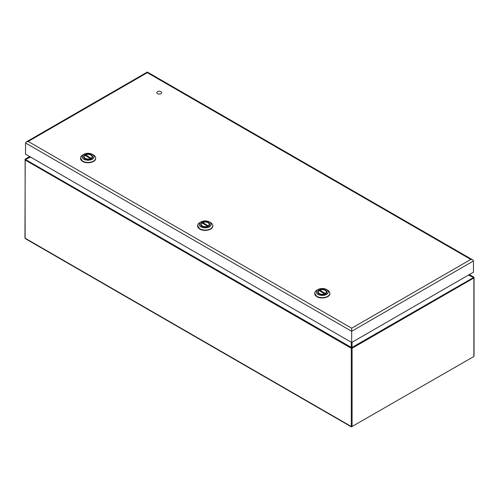 <?xml version="1.0" encoding="UTF-8"?>
<svg xmlns="http://www.w3.org/2000/svg" width="499" height="499" viewBox="0 0 499 499"><rect width="100%" height="100%" fill="white"/><g stroke="black" fill="none" stroke-linecap="round" stroke-linejoin="round"><path stroke-width="0.75" d="M160.984 91.648A2.464 1.422 180 0 1 161.707 92.658A2.464 1.422 180 0 1 159.243 94.08A2.464 1.422 180 0 1 156.773 92.658A2.464 1.422 180 0 1 158.302 91.342A2.464 1.422 180 0 1 160.984 91.648M201.958 226.203A4.578 2.645 180 0 1 200.617 224.332A4.578 2.645 180 0 1 205.195 221.693A4.578 2.645 180 0 1 209.773 224.332A4.578 2.645 180 0 1 206.948 226.771A4.578 2.645 180 0 1 201.958 226.203M199.825 222.573A7.591 4.385 0 0 0 197.604 225.673A7.591 4.385 0 0 0 199.825 228.773A7.591 4.385 0 0 0 208.102 229.721A7.591 4.385 0 0 0 212.786 225.673A7.591 4.385 0 0 0 210.566 222.573L209.43 221.918A5.988 3.456 -0 0 0 205.195 220.907A5.988 3.456 -0 0 0 200.96 221.918L200.96 221.918A5.988 3.456 -0 0 0 200.96 226.808A5.988 3.456 -0 0 0 205.226 227.825A5.988 3.456 -0 0 0 210.734 225.679A5.988 3.456 -0 0 0 209.43 221.918C206.605 220.577 203.785 220.577 200.96 221.918L199.825 222.573M202.494 223.24L202.794 222.479L208.707 226.234M201.983 222.947L207.596 226.184A4.011 2.314 180 0 1 202.357 225.972A4.011 2.314 180 0 1 201.983 222.947M207.896 226.702L207.596 226.184M202.494 222.648L202.794 222.479A4.011 2.314 180 0 1 208.033 222.697A4.011 2.314 180 0 1 208.407 225.716M84.867 158.595A4.578 2.645 180 0 1 83.526 156.73A4.578 2.645 180 0 1 88.098 154.085A4.578 2.645 180 0 1 92.677 156.73A4.578 2.645 180 0 1 89.851 159.169A4.578 2.645 180 0 1 84.867 158.595M82.734 154.971A7.591 4.385 0 0 0 80.507 158.071A7.591 4.385 0 0 0 82.734 161.165A7.591 4.385 0 0 0 91.005 162.119A7.591 4.385 0 0 0 95.689 158.071A7.591 4.385 0 0 0 93.469 154.971L92.334 154.316A5.988 3.456 -0 0 0 88.098 153.299A5.988 3.456 -0 0 0 83.863 154.316L83.863 154.316A5.988 3.456 -0 0 0 83.863 159.206A5.988 3.456 -0 0 0 88.13 160.216A5.988 3.456 -0 0 0 93.644 158.077A5.988 3.456 -0 0 0 92.334 154.316C89.514 152.968 86.689 152.968 83.863 154.316L82.734 154.971M85.398 155.638L85.697 154.871L91.61 158.632M84.886 155.339L90.5 158.582A4.011 2.314 180 0 1 85.267 158.364A4.011 2.314 180 0 1 84.886 155.339M90.799 159.1L90.5 158.582M85.398 155.046L85.697 154.871A4.011 2.314 180 0 1 90.937 155.089A4.011 2.314 180 0 1 91.311 158.114M319.054 293.805A4.578 2.645 180 0 1 317.713 291.934A4.578 2.645 180 0 1 322.292 289.295A4.578 2.645 180 0 1 326.864 291.934A4.578 2.645 180 0 1 324.038 294.379A4.578 2.645 180 0 1 319.054 293.805M316.921 290.175A7.591 4.385 0 0 0 314.701 293.275A7.591 4.385 0 0 0 316.921 296.375A7.591 4.385 0 0 0 325.192 297.323A7.591 4.385 0 0 0 329.883 293.275A7.591 4.385 0 0 0 327.656 290.175L326.527 289.526A5.988 3.456 -0 0 0 322.292 288.509A5.988 3.456 -0 0 0 318.056 289.526L318.056 289.526A5.988 3.456 -0 0 0 318.056 294.416A5.988 3.456 -0 0 0 322.323 295.427A5.988 3.456 -0 0 0 327.831 293.281A5.988 3.456 -0 0 0 326.527 289.526C323.701 288.179 320.876 288.179 318.056 289.526L316.921 290.175M319.591 290.842L319.89 290.081L325.803 293.842M319.079 290.549L324.693 293.792A4.011 2.314 180 0 1 319.454 293.574A4.011 2.314 180 0 1 319.079 290.549M324.992 294.31L324.693 293.792M319.591 290.25L319.89 290.081A4.011 2.314 180 0 1 325.123 290.299A4.011 2.314 180 0 1 325.504 293.325M351.676 342.489L473.47 272.173L473.47 260.977L472.684 259.879L470.788 259.43L147.324 72.673C147.324 71.844 147.324 71.844 147.324 72.673L28.206 141.448L26.31 141.897L25.524 142.995L25.524 154.185L351.676 342.489L351.676 331.292L25.524 142.995M28.206 141.448L351.676 328.199L351.676 331.292L473.47 260.977M25.118 238.191L24.95 237.954A0.58 0.331 0 0 0 25.118 238.191L351.676 426.726L473.601 356.66L474.05 355.937A0.58 0.331 0 0 1 473.882 356.174L473.882 277.962L352.088 348.283L352.088 426.495A0.58 0.331 0 0 1 351.271 426.495L351.271 348.283L25.118 159.979L25.118 238.191M352.113 342.239L351.932 347.697L351.246 347.373L351.246 342.239M352.113 347.373L473.726 277.382A0.961 0.555 60 0 1 473.882 277.962A0.58 0.331 180 0 0 474.05 277.731L474.05 355.937M25.118 159.512A0.58 0.331 180 0 0 25.118 159.979A0.961 0.555 -60 0 1 25.274 159.399L351.246 347.373M468.96 274.774L473.726 277.082L469.347 274.55L473.539 276.97M25.461 158.988L29.653 156.567L25.274 159.399L30.04 156.792M201.028 226.739A5.894 3.406 0 0 0 210.89 225.211A5.894 3.406 0 0 0 203.667 221.045A5.894 3.406 0 0 0 201.028 226.739M197.61 225.822A7.591 4.385 0 0 0 197.604 225.966A7.591 4.385 0 0 0 199.825 229.066A7.591 4.385 0 0 0 208.102 230.014A7.591 4.385 0 0 0 212.786 225.966A7.591 4.385 0 0 0 212.78 225.822M199.85 229.078A7.535 4.348 0 0 0 199.868 229.091A7.535 4.348 0 0 0 210.541 229.078M200.835 225.136A4.429 2.557 180 0 1 200.766 224.675L201.752 222.934M208.326 222.866A4.429 2.557 180 0 1 209.624 224.675A4.429 2.557 180 0 1 209.555 225.136M83.932 159.131A5.894 3.406 0 0 0 93.793 157.609A5.894 3.406 0 0 0 86.577 153.442A5.894 3.406 0 0 0 83.932 159.131M80.514 158.214A7.591 4.385 0 0 0 80.507 158.364A7.591 4.385 0 0 0 82.734 161.464A7.591 4.385 0 0 0 91.005 162.412A7.591 4.385 0 0 0 95.689 158.364A7.591 4.385 0 0 0 95.689 158.214M95.689 158.071L95.689 158.364C96.051 162.131 87.1 164.29 82.747 161.489A7.535 4.348 0 0 0 82.772 161.489A7.535 4.348 0 0 0 93.45 161.476M83.738 157.528A4.429 2.557 180 0 1 83.67 157.073L84.662 155.332M91.236 155.264A4.429 2.557 180 0 1 92.533 157.073A4.429 2.557 180 0 1 92.458 157.528M318.125 294.341A5.894 3.406 0 0 0 327.98 292.819A5.894 3.406 0 0 0 320.763 288.647A5.894 3.406 0 0 0 318.125 294.341M314.701 293.424A7.591 4.385 0 0 0 314.701 293.574A7.591 4.385 0 0 0 316.921 296.668A7.591 4.385 0 0 0 325.192 297.622A7.591 4.385 0 0 0 329.883 293.574A7.591 4.385 0 0 0 329.876 293.424M329.883 293.275L329.883 293.574C330.238 297.342 321.287 299.5 316.934 296.699A7.535 4.348 0 0 0 316.965 296.693A7.535 4.348 0 0 0 327.637 296.68M317.932 292.738A4.429 2.557 180 0 1 317.857 292.277L318.849 290.537M325.423 290.468A4.429 2.557 180 0 1 326.72 292.277A4.429 2.557 180 0 1 326.652 292.738M351.676 328.199L470.788 259.43M473.882 277.494A0.58 0.331 180 0 1 474.05 277.731L473.788 277.132M351.932 347.697A0.961 0.555 60 0 1 352.088 348.283A0.58 0.331 180 0 1 351.271 348.283A0.961 0.555 -60 0 1 351.421 347.697M473.358 277.369L468.48 275.049M30.514 157.066L25.642 159.387M197.604 225.673L199.837 229.091C204.197 231.892 213.142 229.74 212.786 225.966L212.786 225.673M209.624 224.675C208.707 221.275 205.033 221.756 202.594 222.448M82.747 161.489L80.507 158.071M92.533 157.073C91.61 153.673 87.943 154.154 85.497 154.846M316.934 296.699L314.701 293.275M326.72 292.277C325.797 288.884 322.129 289.358 319.691 290.056M472.684 259.879L147.324 72.037L26.31 141.897M25.212 159.15L24.95 237.954M25.399 238.678L351.39 426.888L473.601 356.66"/></g></svg>
